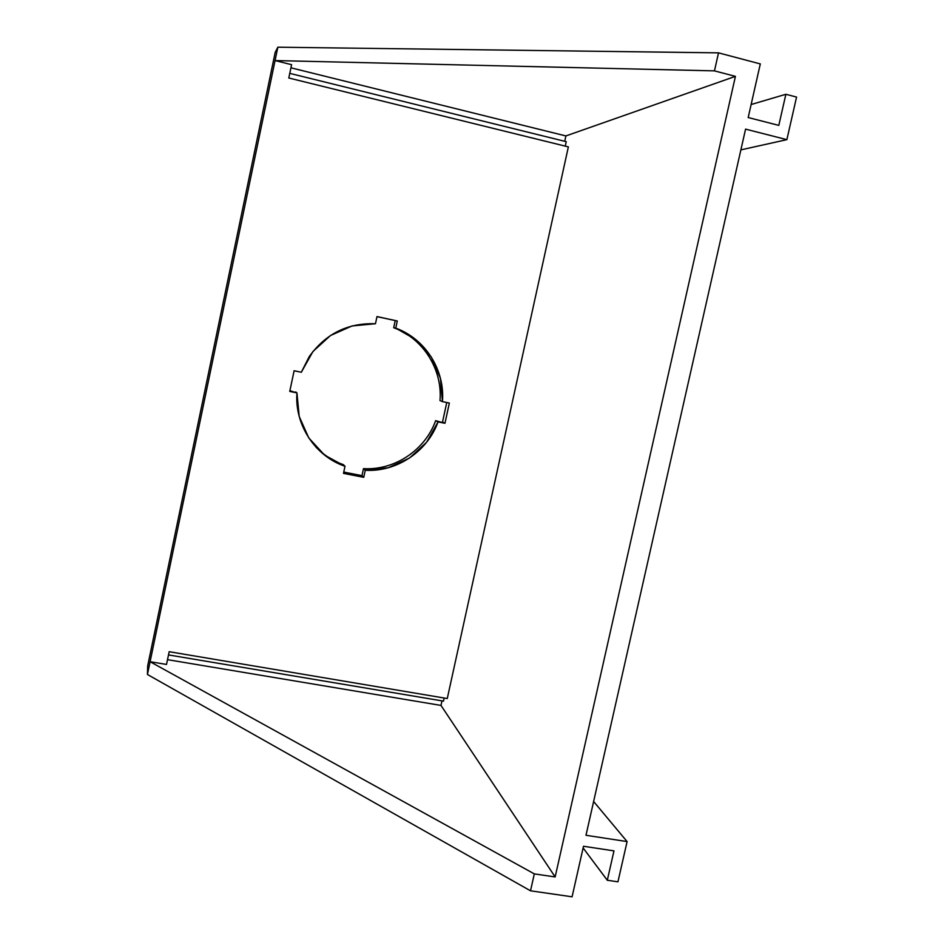 <?xml version="1.0" encoding="UTF-8"?>
<svg xmlns="http://www.w3.org/2000/svg" width="944" height="944" viewBox="0 0 944 944"><rect width="100%" height="100%" fill="white"/><g stroke="black" fill="none" stroke-linecap="round" stroke-linejoin="round"><path stroke-width="1.42" d="M751.129 104.524L785.868 94.282L778.8 125.387L748.191 117.54L778.8 125.387L785.868 94.282L796.559 97.079L786.871 139.653L740.887 149.872L786.871 139.653L745.571 129.127L786.871 139.653L796.559 97.079L785.868 94.282L751.129 104.524M167.513 659.655L440.99 705.428L555.155 876.941L534.316 873.884L150.084 661.709L275.058 60.569L291.59 64.676L288.805 78.01L291.59 64.676L275.058 60.569L714.466 70.871L735.423 76.358L565.893 135.936L290.941 67.803M441.993 700.861L440.99 705.428L555.155 876.941L534.316 873.884L530.516 890.806L572.088 896.8L583.498 846.261L613.978 850.874L583.498 846.261L572.088 896.8L530.516 890.806L147.441 674.488L150.084 661.709L166.51 664.446L169.177 651.702L166.51 664.446L150.084 661.709L534.316 873.884L530.516 890.806L147.441 674.488L147.653 666.027L147.441 674.488L277.843 47.2L275.2 52.286L147.653 666.027L275.2 52.286L277.843 47.2L718.502 52.852L714.466 70.871L275.058 60.569L277.843 47.2L718.502 52.852L760.309 63.921L748.191 117.54L760.309 63.921L718.502 52.852L714.466 70.871L735.423 76.358L555.155 876.941L735.423 76.358L565.893 135.936L564.724 141.293M593.623 801.503L627.099 841.576L585.988 835.287L745.571 129.127L585.988 835.287L627.099 841.576L617.942 881.814L607.299 880.256L613.978 850.874L607.299 880.256L583.121 847.96L607.299 880.256L617.942 881.814L627.099 841.576L593.623 801.503M288.805 78.01L568.359 146.886L447.267 698.536L169.177 651.702L447.267 698.536L568.359 146.886L288.805 78.01M289.902 390.722L296.947 392.905L289.749 391.43L296.947 392.905L295.732 391.925M315.792 446.96C323.65 455.02 332.843 460.92 343.392 464.672L344.997 466.277C315.237 456.247 294.469 424.918 296.947 392.905L299.201 416.446L308.771 437.922L324.594 455.102L344.997 466.277L343.486 473.369L363.747 477.334L343.486 473.369M343.758 472.071L361.977 475.646L363.747 477.334L361.977 475.646L363.475 468.637L365.257 470.265L363.747 477.334L365.257 470.265L363.475 468.637C394.557 470.56 425.178 450.087 435.644 420.658L438.04 421.862C427.467 451.551 396.61 472.212 365.257 470.265L388.35 467.717L409.519 458.029L426.641 442.217L438.04 421.862L435.644 420.658L444.954 423.29L438.04 421.862L444.954 423.29L442.512 422.062L446.76 402.522M449.356 403.053L444.954 423.29L449.356 403.053L442.429 401.613L449.356 403.053M439.998 400.575L442.429 401.613L439.998 400.575C442.665 369.493 423.101 338.341 393.695 327.721L395.748 328.134C425.402 338.849 445.12 370.26 442.429 401.613L440.459 378.426L431.337 357.068L415.926 339.698L395.748 328.134L393.695 327.721L395.217 320.63L397.282 320.984L395.748 328.134L397.282 320.984L376.975 316.665M376.998 316.57L397.282 320.984L376.998 316.57L375.464 323.745L352.088 325.94L330.494 335.509L312.948 351.51L301.313 372.255L309.207 356.643C325.633 333.763 347.711 322.801 375.464 323.745M294.115 370.756L301.313 372.255L294.115 370.756L289.749 391.43M565.267 146.119L566.247 141.671L289.773 73.372M168.504 654.924L443.503 701.121L444.187 698.017"/></g></svg>
